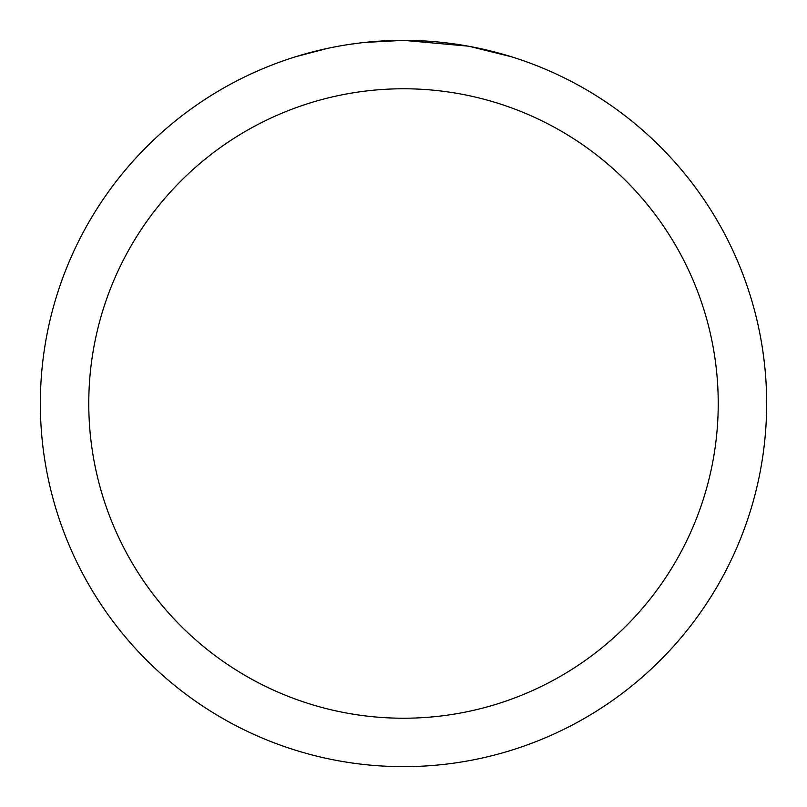 <?xml version="1.0" encoding="UTF-8"?>
<svg xmlns="http://www.w3.org/2000/svg" width="807" height="807" viewBox="0 0 807 807"><rect width="100%" height="100%" fill="white"/><g stroke="black" fill="none" stroke-linecap="round" stroke-linejoin="round"><path stroke-width="1.21" d="M410.743 40.421L415.797 40.562M448.218 43.114L449.751 43.306M468.01 46.13L403.5 40.35A363.15 363.15 0 0 1 766.65 403.5A363.15 363.15 0 0 1 403.5 766.65A363.15 363.15 0 0 1 40.35 403.5A363.15 363.15 0 0 1 403.5 40.35L364.25 42.478M469.724 46.443L511.386 56.752M403.5 88.77A314.73 314.73 0 0 1 718.23 403.5A314.73 314.73 0 0 1 403.5 718.23A314.73 314.73 0 0 1 88.77 403.5A314.73 314.73 0 0 1 403.5 88.77M362.545 42.67L358.116 43.195M295.624 56.752L327.269 48.44M347.978 44.617L358.116 43.205M376.879 41.328L378.887 41.187M349.209 44.435L355.887 43.487"/></g></svg>
